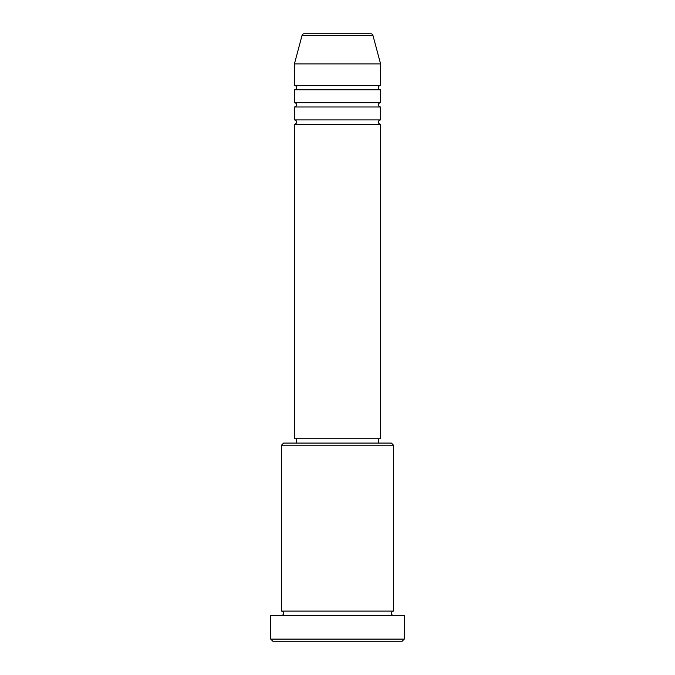 <?xml version="1.0" encoding="UTF-8"?>
<svg xmlns="http://www.w3.org/2000/svg" width="675" height="675" viewBox="0 0 675 675"><rect width="100%" height="100%" fill="white"/><g stroke="black" fill="none" stroke-linecap="round" stroke-linejoin="round"><path stroke-width="1.01" d="M370.853 33.75L304.147 33.75L370.853 33.75A2.152 2.152 0 0 1 372.929 35.345L380.582 63.906L294.418 63.906L294.418 85.455A2.152 2.152 0 0 1 296.57 87.607A2.152 2.152 0 0 1 294.418 89.758L294.418 102.684A2.152 2.152 0 0 1 296.57 104.844A2.152 2.152 0 0 1 294.418 106.996L294.418 119.922A2.152 2.152 0 0 1 296.57 122.074A2.152 2.152 0 0 1 294.418 124.225L294.418 438.75L380.582 438.75L380.582 124.225L294.418 124.225M304.147 33.75A2.152 2.152 0 0 0 302.071 35.345L294.418 63.906M380.582 63.906L380.582 85.455A2.152 2.152 0 0 0 378.43 87.607A2.152 2.152 0 0 0 380.582 89.758L380.582 102.684A2.152 2.152 0 0 0 378.43 104.844A2.152 2.152 0 0 0 380.582 106.996L380.582 119.922A2.152 2.152 0 0 0 378.43 122.074A2.152 2.152 0 0 0 380.582 124.225M281.492 445.213L283.643 443.062L391.357 443.062L393.508 445.213L281.492 445.213L281.492 611.094A2.152 2.152 0 0 1 283.643 613.246A2.152 2.152 0 0 1 281.492 615.398M402.131 641.25L272.869 641.25L270.717 639.098L404.283 639.098L402.131 641.25M393.508 445.213L393.508 611.094A2.152 2.152 0 0 0 391.357 613.246A2.152 2.152 0 0 0 393.508 615.398M380.582 106.996L294.418 106.996M380.582 119.922L294.418 119.922M296.57 438.75L296.57 443.062M378.43 438.75L378.43 443.062M393.508 611.094L281.492 611.094M404.283 639.098L404.283 615.398L270.717 615.398L270.717 639.098M380.582 85.455L294.418 85.455M380.582 89.758L294.418 89.758M380.582 102.684L294.418 102.684M372.929 35.345L302.071 35.345"/></g></svg>
